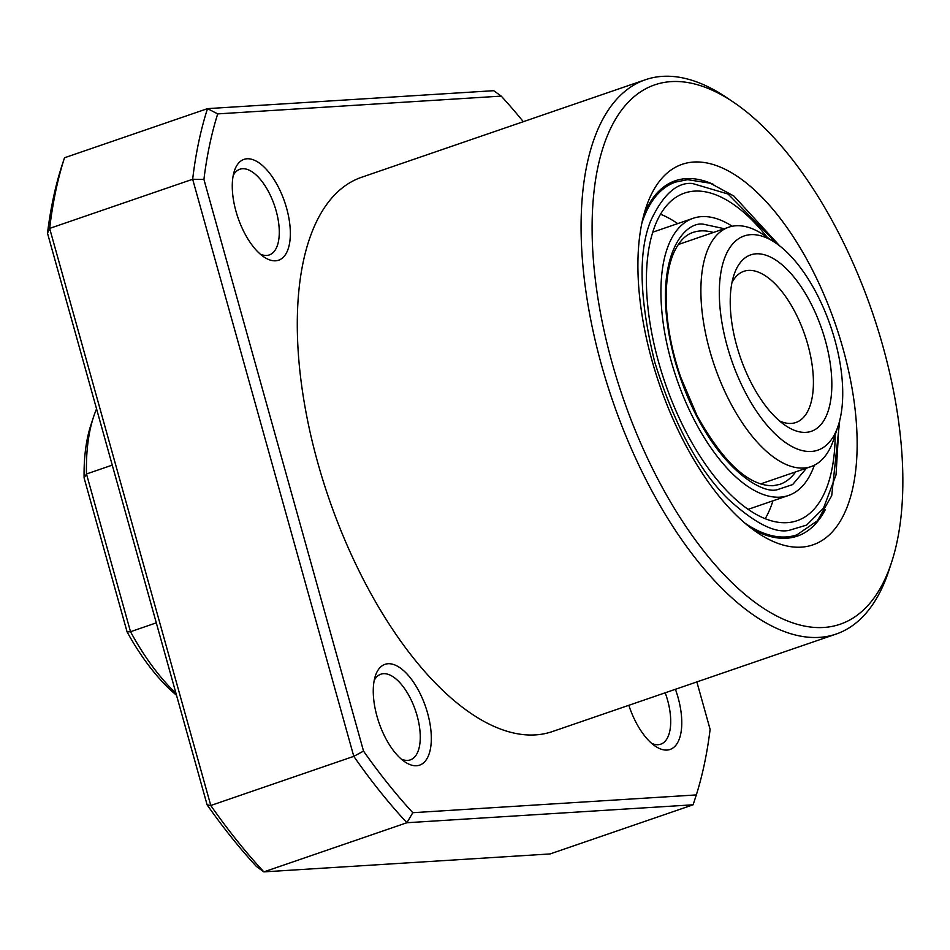 <?xml version="1.0" encoding="UTF-8"?>
<svg xmlns="http://www.w3.org/2000/svg" width="950" height="950" viewBox="0 0 950 950"><rect width="100%" height="100%" fill="white"/><g stroke="black" fill="none" stroke-linecap="round" stroke-linejoin="round"><path stroke-width="1.43" d="M767.196 237.263A173.197 80.073 71 0 0 694.521 191.116A173.197 80.073 71 0 0 684.523 193.088A173.197 80.073 71 0 0 661.675 372.507A173.197 80.073 71 0 0 787.087 522.666A173.197 80.073 71 0 0 797.086 520.695A173.197 80.073 71 0 0 835.157 435.029M814.34 465.203A146.561 67.747 -109 0 1 788.429 495.496A146.561 67.747 -109 0 1 779.974 497.159A146.561 67.747 -109 0 1 673.847 370.108A146.561 67.747 -109 0 1 693.179 218.286A146.561 67.747 -109 0 1 701.646 216.624A146.561 67.747 -109 0 1 732.236 226.254M765.189 518.736A173.197 80.073 71 0 0 772.92 500.828M677.671 223.618A173.197 80.073 71 0 0 660.559 214.237M838.244 425.6L833.803 439.149A126.576 58.508 -109 0 1 810.991 466.616A126.576 58.508 -109 0 1 704.864 329.852A126.576 58.508 -109 0 1 728.721 227.204A126.576 58.508 -109 0 1 763.61 234.852L775.438 242.808A113.252 52.357 -109 0 1 839.182 358.328A113.252 52.357 -109 0 1 838.244 425.6A113.252 52.357 -109 0 1 779.712 438.081A113.252 52.357 -109 0 1 722.879 327.809A113.252 52.357 -109 0 1 775.438 242.808M733.139 330.505A93.266 43.118 71 0 0 785.638 425.647A93.266 43.118 71 0 0 828.911 355.644A93.266 43.118 71 0 0 782.111 264.824A93.266 43.118 71 0 0 733.911 275.108A93.266 43.118 71 0 0 733.139 330.505M779.451 420.897A79.942 36.955 71 0 0 795.839 422.512A79.942 36.955 71 0 0 810.908 357.687A79.942 36.955 71 0 0 743.874 271.308A79.942 36.955 71 0 0 731.951 282.649M891.563 562.352L888.903 570.487A293.111 135.506 -109 0 1 836.059 634.089A293.111 135.506 -109 0 1 601.671 365.608A293.111 135.506 -109 0 1 645.549 79.693A293.111 135.506 -109 0 1 726.334 97.387L733.424 102.161A285.119 131.801 -109 0 1 882.859 346.109A285.119 131.801 -109 0 1 891.563 562.352A285.119 131.801 -109 0 1 757.566 604.224A285.119 131.801 -109 0 1 612.168 363.066A285.119 131.801 -109 0 1 733.424 102.161M645.549 79.693L361.76 177.211A293.111 135.506 71 0 0 317.882 463.125A293.111 135.506 71 0 0 552.271 731.607L836.059 634.089M628.841 705.304A53.295 24.641 71 0 0 655.357 746.225A53.295 24.641 71 0 0 678.027 697.454A53.295 24.641 71 0 0 675.414 689.296M651.641 743.351A45.303 20.936 71 0 0 660.737 744.182A45.303 20.936 71 0 0 667.529 699.996A45.303 20.936 71 0 0 665.214 692.799M376.996 716.312A53.295 24.641 71 0 0 404.926 761.912A53.295 24.641 71 0 0 427.583 713.141A53.295 24.641 71 0 0 400.413 668.076A53.295 24.641 71 0 0 375.369 675.901A53.295 24.641 71 0 0 376.996 716.312M401.209 759.038A45.303 20.936 71 0 0 410.305 759.881A45.303 20.936 71 0 0 417.086 715.682A45.303 20.936 71 0 0 380.867 674.191A45.303 20.936 71 0 0 374.193 680.449M236.004 211.363A53.295 24.641 71 0 0 263.934 256.963A53.295 24.641 71 0 0 286.603 208.192A53.295 24.641 71 0 0 259.421 163.115A53.295 24.641 71 0 0 234.377 170.941A53.295 24.641 71 0 0 236.004 211.363M260.217 254.089A45.303 20.936 71 0 0 269.325 254.921A45.303 20.936 71 0 0 276.106 210.734A45.303 20.936 71 0 0 239.875 169.243A45.303 20.936 71 0 0 233.213 175.489M713.759 184.549A187.862 86.842 71 0 0 686.137 178.624A187.862 86.842 71 0 0 675.284 180.761A187.862 86.842 71 0 0 643.756 215.104M801.278 547.141A201.186 93.005 71 0 0 843.006 348.603A201.186 93.005 71 0 0 693.749 162.034A201.186 93.005 71 0 0 645.869 207.991A201.186 93.005 71 0 0 757.447 532.701A201.186 93.005 71 0 0 801.278 547.141M751.414 528.39A187.862 86.842 71 0 0 786.541 538.234A187.862 86.842 71 0 0 797.383 536.085A187.862 86.842 71 0 0 825.396 509.473M207.112 804.84A471.639 218.037 71 0 0 256.393 866.447L263.886 871.874L550.097 853.943L693.108 804.793L696.326 794.924L412.811 812.701A471.639 218.037 -109 0 1 363.529 751.094L203.917 179.443L192.66 179.265L49.649 228.404L47.5 233.189L207.112 804.84L210.781 805.493A479.631 221.73 71 0 0 263.886 871.874L406.897 822.736L693.108 804.793M64.505 157.771L207.516 108.633A479.631 221.73 71 0 0 192.66 179.265L353.792 756.354L210.781 805.493L49.649 228.404A479.631 221.73 71 0 1 64.505 157.771L61.275 167.639A471.639 218.037 71 0 0 47.5 233.189M501.22 96.116L493.727 90.689L207.516 108.633L217.704 113.893L501.22 96.116A471.639 218.037 -109 0 1 523.308 121.695M363.529 751.094L353.792 756.354A479.631 221.73 71 0 0 406.897 822.736L412.811 812.701M203.917 179.443A471.639 218.037 -109 0 1 217.704 113.893M696.861 681.922L710.113 729.374A471.639 218.037 -109 0 1 696.326 794.924M175.964 693.286A179.859 83.149 -109 0 1 158.009 673.597A179.859 83.149 -109 0 1 130.518 631.714L127.086 631.893A171.867 79.456 71 0 0 152.475 670.32A171.867 79.456 71 0 0 176.51 695.269M156.299 622.856L130.518 631.714L86.486 473.979A179.859 83.149 -109 0 1 93.516 417.014A179.859 83.149 -109 0 1 96.567 408.916M112.254 465.12L86.486 473.979L84.099 477.921L127.086 631.893M93.516 417.014L90.856 425.149A171.867 79.456 71 0 0 84.099 477.921M787.182 538.187L796.955 534.826A186.521 86.224 -109 0 1 786.184 536.952A186.521 86.224 -109 0 1 744.812 523.07M641.82 223.345A186.521 86.224 -109 0 1 675.723 182.032L687.586 179.681L710.291 183.208L733.887 196.056L779.748 245.943M839.099 422.809L836.047 474.834L823.472 508.226L806.621 525.089L789.224 530.314C774.927 533.567 754.49 523.082 727.938 498.869C698.654 470.06 674.274 424.531 654.788 362.282C639.445 299.772 637.996 252.807 650.465 221.386C662.815 194.726 676.792 182.091 692.384 183.469L728.056 194.026L777.812 244.482M724.328 228.724L703.772 224.271C683.05 220.151 648.518 262.794 675.034 361.012C703.332 459.123 760.083 496.054 777.836 489.511L792.633 484.583L806.586 468.124M795.661 471.877A133.238 61.596 -109 0 1 779.629 484.429L773.027 485.735C748.754 486.008 723.425 462.65 697.039 415.637L680.592 376.901C672.41 352.711 667.696 329.377 666.449 306.897C665.404 284.335 667.886 266.238 673.883 252.593C678.989 241.585 685.377 234.864 693.037 232.429A133.238 61.596 -109 0 1 700.732 230.909A133.238 61.596 -109 0 1 713.391 232.477M748.078 509.366L788.429 495.496M652.828 232.156L693.179 218.286M796.955 534.826L817.428 520.754L831.725 495.662L839.717 420.47M665.962 185.381L675.723 182.032M728.721 227.204L678.276 244.542M810.991 466.616L760.546 483.942"/></g></svg>
